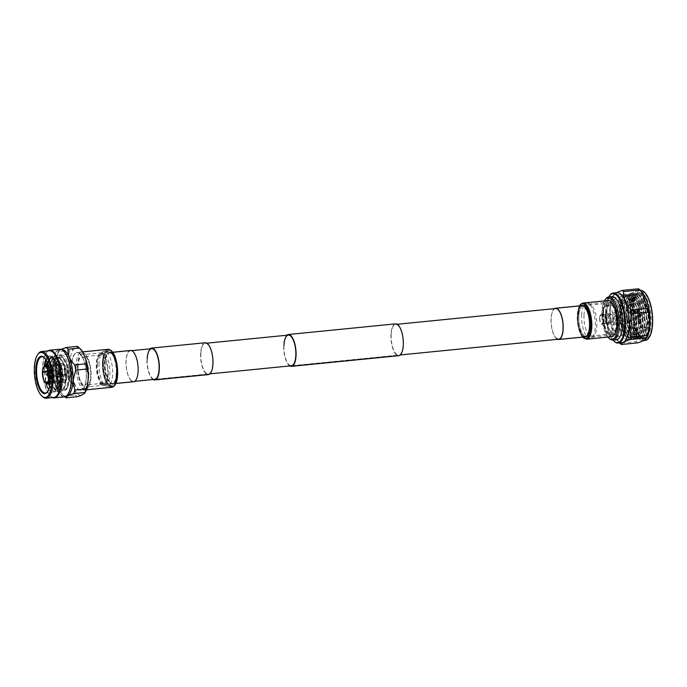<?xml version="1.0" encoding="UTF-8"?>
<svg xmlns="http://www.w3.org/2000/svg" width="687" height="687" viewBox="0 0 687 687"><rect width="100%" height="100%" fill="white"/><g stroke="black" fill="none" stroke-linecap="round" stroke-linejoin="round"><path stroke-width="0.52" stroke-dasharray="3.44 2.58" d="M108.168 373.943A15.415 5.805 -95.7 0 0 100.697 353.736A15.415 5.805 -95.7 0 0 96.274 364.204A15.415 5.805 -95.7 0 0 103.746 384.411A15.415 5.805 -95.7 0 0 108.168 373.943M590.743 325.999A15.415 5.805 -95.7 0 0 583.272 305.784A15.415 5.805 -95.7 0 0 578.849 316.26A15.415 5.805 -95.7 0 0 586.32 336.467A15.415 5.805 -95.7 0 0 590.743 325.999A15.415 5.805 84.3 0 1 586.32 336.467A15.415 5.805 84.3 0 1 578.849 316.26A15.415 5.805 84.3 0 1 583.272 305.784A15.415 5.805 84.3 0 1 590.743 325.999M391.178 334.904A15.415 5.805 -95.7 0 0 398.649 355.11A15.415 5.805 -95.7 0 0 403.071 344.642A15.415 5.805 -95.7 0 0 395.6 324.436A15.415 5.805 -95.7 0 0 391.178 334.904M283.937 345.561A15.415 5.805 -95.7 0 0 291.408 365.767L400.255 354.956M286.762 335.247A15.999 6.028 -95.7 0 0 283.714 345.372A15.999 6.028 -95.7 0 0 289.811 365.922M395.54 323.852A15.999 6.028 -95.7 0 0 390.955 334.724A15.999 6.028 -95.7 0 0 398.709 355.694M147.216 359.146A15.415 5.805 -95.7 0 0 154.678 379.353L209.904 373.865M200.827 353.814A15.415 5.805 -95.7 0 0 208.298 374.02A15.415 5.805 -95.7 0 0 212.721 363.552A15.415 5.805 -95.7 0 0 205.25 343.345A15.415 5.805 -95.7 0 0 200.827 353.814M205.198 342.761A15.999 6.028 -95.7 0 0 200.604 353.633A15.999 6.028 -95.7 0 0 208.359 374.604M150.032 348.833A15.999 6.028 -95.7 0 0 146.984 358.957A15.999 6.028 -95.7 0 0 153.081 379.507M617.476 323.337A15.415 5.805 84.3 0 1 613.053 333.813A15.415 5.805 84.3 0 1 605.582 313.607A15.415 5.805 84.3 0 1 610.004 303.13A15.415 5.805 84.3 0 1 617.476 323.337M577.947 315.522A17.75 6.69 84.3 0 1 583.04 303.465A17.75 6.69 84.3 0 1 591.636 326.729A17.75 6.69 84.3 0 1 586.552 338.785A17.75 6.69 84.3 0 1 577.947 315.522M581.649 315.153A17.75 6.69 84.3 0 1 586.741 303.096A17.75 6.69 84.3 0 1 588.304 303.414A17.75 6.69 84.3 0 1 595.346 326.359A17.75 6.69 84.3 0 1 591.722 337.806A17.75 6.69 84.3 0 1 590.253 338.425A17.75 6.69 84.3 0 1 581.649 315.153M584.002 315.333A16.591 6.252 84.3 0 1 588.759 304.058A16.591 6.252 84.3 0 1 590.219 304.358A16.591 6.252 84.3 0 1 596.797 325.81A16.591 6.252 84.3 0 1 593.413 336.501A16.591 6.252 84.3 0 1 592.039 337.077A16.591 6.252 84.3 0 1 584.002 315.333M603.495 313.392A16.591 6.252 84.3 0 1 608.253 302.125A16.591 6.252 84.3 0 1 616.291 323.869A16.591 6.252 84.3 0 1 611.533 335.144A16.591 6.252 84.3 0 1 603.495 313.392M607.901 337.102A20.799 7.84 84.3 0 1 601.872 312.061A20.799 7.84 84.3 0 1 604.311 300.923M610.142 339.12A21.692 8.175 84.3 0 1 602.516 311.683A21.692 8.175 84.3 0 1 606.106 298.502M616.273 339.799A21.692 8.175 84.3 0 1 605.762 311.366A21.692 8.175 84.3 0 1 611.988 296.621M606.887 312.284A18.772 7.076 84.3 0 1 612.272 299.532A18.772 7.076 84.3 0 1 621.374 324.135A18.772 7.076 84.3 0 1 615.99 336.888A18.772 7.076 84.3 0 1 606.887 312.284M610.082 311.967A18.772 7.076 84.3 0 1 615.466 299.214A18.772 7.076 84.3 0 1 624.56 323.826A18.772 7.076 84.3 0 1 619.176 336.578A18.772 7.076 84.3 0 1 610.082 311.967M649 337.695A24.852 9.36 84.3 0 1 638.403 333.865A24.852 9.36 84.3 0 1 633.474 307.493A24.852 9.36 84.3 0 1 644.483 292.25M640.31 290.343A25.144 9.472 -95.7 0 0 633.096 307.424A25.144 9.472 -95.7 0 0 645.282 340.383M608.751 296.947A24.56 9.257 -95.7 0 0 605.736 310.352A24.56 9.257 -95.7 0 0 613.036 340.125M614.187 341.293A25.144 9.472 84.3 0 1 606.046 310.112A25.144 9.472 84.3 0 1 609.644 295.573M617.003 292.662A25.144 9.472 -95.7 0 0 612.744 296.252A25.144 9.472 -95.7 0 0 609.79 309.743A25.144 9.472 -95.7 0 0 617.098 340.022A25.144 9.472 -95.7 0 0 621.975 342.701M615.303 315.943A2.293 0.859 84.3 0 1 616.102 318.433A2.293 0.859 84.3 0 1 615.44 320.382A2.293 0.859 84.3 0 1 615.123 320.271A2.293 0.859 84.3 0 1 614.324 317.78A2.293 0.859 84.3 0 1 614.985 315.822A2.293 0.859 84.3 0 1 615.303 315.943M617.072 320.073A2.293 0.859 -95.7 0 0 617.39 320.194A2.293 0.859 -95.7 0 0 618.042 318.236A2.293 0.859 -95.7 0 0 617.252 315.745A2.293 0.859 -95.7 0 0 616.935 315.634A2.293 0.859 -95.7 0 0 616.273 317.583A2.293 0.859 -95.7 0 0 617.072 320.073M647.128 337.034A25.144 9.472 84.3 0 1 642.869 340.623A25.144 9.472 84.3 0 1 630.683 307.664A25.144 9.472 84.3 0 1 637.897 290.584A25.144 9.472 84.3 0 1 642.774 293.263M642.122 337.789A23.77 8.957 -95.7 0 0 652.238 322.847A23.77 8.957 -95.7 0 0 644.002 292.885A23.77 8.957 -95.7 0 0 637.287 294.088A23.77 8.957 -95.7 0 0 634.153 316.226A23.77 8.957 -95.7 0 0 641.581 337.308A23.77 8.957 -95.7 0 0 642.122 337.789M643.169 293.787A22.903 8.63 84.3 0 1 651.113 318.656A22.903 8.63 84.3 0 1 644.526 338.21A22.903 8.63 84.3 0 1 641.349 337.042A22.903 8.63 84.3 0 1 640.834 336.587A22.903 8.63 84.3 0 1 633.672 316.269A22.903 8.63 84.3 0 1 636.694 294.946A22.903 8.63 84.3 0 1 639.992 292.628A22.903 8.63 84.3 0 1 643.169 293.787M640.937 337.815L645.102 337.291L648.167 331.392L649.327 322.658L644.981 299.858L638.352 293.864L633.002 300.949L631.825 311.005L634.651 327.793A22.903 8.63 84.3 0 1 632.083 308.317A22.903 8.63 84.3 0 1 633.259 299.979A22.903 8.63 84.3 0 1 638.652 292.765A22.903 8.63 84.3 0 1 641.821 293.924A22.903 8.63 84.3 0 1 649.756 322.778A22.903 8.63 84.3 0 1 643.187 338.339A22.903 8.63 84.3 0 1 640.937 337.815L643.092 338.348L646.295 335.977L648.107 331.623L649.258 322.83L647.051 305.449L644.707 299.3L640.799 294.027L637.51 292.877L634.024 295.273L630.537 308.472L632.22 325.913L637.931 337.386L640.988 338.562L644.183 336.192L645.995 331.838L647.145 323.045L644.938 305.655L642.594 299.506L638.695 294.234L635.398 293.083L631.92 295.479L628.425 308.686L630.108 326.119L635.827 337.592L638.876 338.768L642.07 336.398L643.882 332.044L645.033 323.251L642.826 305.861L640.482 299.721L636.583 294.44L633.294 293.297L629.807 295.693L626.312 308.892L627.995 326.334L633.715 337.806L636.763 338.974L639.958 336.613L641.77 332.259L642.929 323.457L640.713 306.076L638.369 299.927L634.47 294.654L631.181 293.504L627.695 295.899L624.2 309.098L625.883 326.54L631.602 338.013L634.651 339.189L637.854 336.819L639.657 332.465L640.816 323.671L638.601 306.282L636.256 300.142L632.358 294.86L629.069 293.71L625.582 296.114L622.087 309.313L623.77 326.754L629.49 338.227L632.538 339.395L635.741 337.034L637.545 332.68L638.704 323.878L636.497 306.496L634.153 300.348L630.245 295.075L626.956 293.924L623.47 296.32L619.983 309.519L621.666 326.96L627.377 338.433L630.426 339.61L633.629 337.24L635.441 332.886L636.591 324.092L634.384 306.703L632.04 300.554L628.141 295.281L624.844 294.13L621.357 296.526L617.871 309.734L619.554 327.167L625.264 338.648L628.322 339.816L631.645 337.24A22.903 8.63 84.3 0 1 628.167 339.833A22.903 8.63 84.3 0 1 624.998 338.674A22.903 8.63 84.3 0 1 617.055 313.804A22.903 8.63 84.3 0 1 623.641 294.251A22.903 8.63 84.3 0 1 626.81 295.41L627.875 295.307L624.629 297.565L621.349 309.914L622.903 326.222L628.227 336.948L631.078 338.047L634.058 335.831L635.733 331.795L636.806 323.543L634.728 307.287L632.538 301.567L628.871 296.612L625.788 295.539L622.516 297.78L619.236 310.12L620.79 326.428L626.123 337.162L628.966 338.262L631.946 336.046L633.62 332.001L634.702 323.749L632.615 307.493L630.426 301.782L626.75 296.81L630.331 301.576L634.316 317.068L633.362 332.955L631.645 337.24M634.651 327.793L636.6 332.774L639.786 337.205L642.834 338.373L646.029 336.003L648.992 322.856L646.785 305.475L640.542 294.053L637.244 292.902L633.766 295.298L631.465 300.614L630.271 308.497L631.954 325.939L634.487 332.98L637.673 337.411L640.722 338.588L643.917 336.218L646.879 323.07L644.672 305.681L638.429 294.259L635.14 293.109L631.654 295.504L629.352 300.829L628.158 308.712L629.842 326.145L632.375 333.186L635.561 337.618L638.609 338.794L641.804 336.424L644.775 323.276L642.56 305.895L636.317 294.465L633.028 293.323L629.541 295.719L627.24 301.035L626.046 308.918L627.729 326.359L630.271 333.401L633.448 337.832L636.497 339L639.7 336.639L642.663 323.483L640.447 306.101L634.204 294.68L630.915 293.529L627.429 295.925L625.127 301.25L623.942 309.133L625.617 326.565L628.158 333.607L631.336 338.038L634.384 339.215L637.588 336.845L640.55 323.697L638.343 306.308L632.092 294.886L628.803 293.744L625.316 296.14L623.015 301.456L621.829 309.339L623.513 326.78L626.046 333.822L629.223 338.253L632.28 339.421L635.475 337.059L638.438 323.903L636.231 306.522L629.988 295.101L626.69 293.95L623.212 296.346L620.902 301.662L619.717 309.545L621.4 326.986L623.933 334.028L627.119 338.459L630.168 339.636L633.362 337.265L636.325 324.118L634.118 306.728L627.875 295.307L627.025 296.793L626.81 295.41M625.333 330.773A14.539 5.479 84.3 0 1 620.284 314.981A14.539 5.479 84.3 0 1 624.466 302.572A14.539 5.479 84.3 0 1 626.484 303.31A14.539 5.479 84.3 0 1 631.525 319.103A14.539 5.479 84.3 0 1 627.343 331.512A14.539 5.479 84.3 0 1 625.333 330.773M643.994 301.567A14.539 5.479 -95.7 0 0 641.984 300.829A14.539 5.479 -95.7 0 0 637.802 313.246A14.539 5.479 -95.7 0 0 642.843 329.039A14.539 5.479 -95.7 0 0 644.861 329.777A14.539 5.479 -95.7 0 0 646.956 328.3A14.539 5.479 -95.7 0 0 648.872 314.758A14.539 5.479 -95.7 0 0 644.329 301.859A14.539 5.479 -95.7 0 0 643.994 301.567M643.126 328.738A14.255 5.367 84.3 0 1 638.197 310.773A14.255 5.367 84.3 0 1 644.251 301.816A14.255 5.367 84.3 0 1 644.578 302.108A14.255 5.367 84.3 0 1 649.035 314.74A14.255 5.367 84.3 0 1 647.154 328.017A14.255 5.367 84.3 0 1 643.126 328.738M643.195 327.089A12.503 4.715 -95.7 0 0 648.511 319.223A12.503 4.715 -95.7 0 0 644.183 303.465A12.503 4.715 -95.7 0 0 640.653 304.092A12.503 4.715 -95.7 0 0 639.004 315.745A12.503 4.715 -95.7 0 0 642.912 326.832A12.503 4.715 -95.7 0 0 643.195 327.089M643.908 303.766A12.211 4.603 84.3 0 1 648.142 317.033A12.211 4.603 84.3 0 1 644.629 327.459A12.211 4.603 84.3 0 1 642.938 326.84A12.211 4.603 84.3 0 1 642.663 326.591A12.211 4.603 84.3 0 1 638.841 315.754A12.211 4.603 84.3 0 1 640.456 304.384A12.211 4.603 84.3 0 1 642.216 303.147A12.211 4.603 84.3 0 1 643.908 303.766M631.568 327.965A12.211 4.603 -95.7 0 0 633.259 328.584A12.211 4.603 -95.7 0 0 636.78 318.158A12.211 4.603 -95.7 0 0 632.538 304.899A12.211 4.603 -95.7 0 0 630.846 304.272A12.211 4.603 -95.7 0 0 629.086 305.509A12.211 4.603 -95.7 0 0 627.471 316.887A12.211 4.603 -95.7 0 0 631.293 327.725A12.211 4.603 -95.7 0 0 631.568 327.965M631.422 306.101A11.052 4.165 84.3 0 1 635.243 320.03A11.052 4.165 84.3 0 1 630.546 326.978A11.052 4.165 84.3 0 1 630.297 326.754A11.052 4.165 84.3 0 1 626.836 316.947A11.052 4.165 84.3 0 1 628.296 306.66A11.052 4.165 84.3 0 1 631.422 306.101M611.533 321.164L609.807 309.725L612.512 297.84L628.906 296.217L630.632 307.656L627.927 319.532L611.533 321.164A28.055 10.571 -95.7 0 0 612.143 324.874L628.528 323.251C634.015 329.082 636.6 335.222 636.291 341.662L619.897 343.285L618.42 341.602L612.143 324.874M637.759 342.865A28.055 10.571 84.3 0 1 636.291 341.662M628.528 323.251A28.055 10.571 84.3 0 1 627.927 319.532M628.906 296.217A28.055 10.571 84.3 0 1 629.764 293.701L613.379 295.333L616.205 292.739M638.506 288.789C638.506 290.137 635.595 291.769 629.764 293.701M613.379 295.333A28.055 10.571 -95.7 0 0 612.512 297.84M634.264 327.081L636.093 331.761L639.047 335.874L641.89 336.974L644.878 334.758L647.626 322.469L645.548 306.213L639.691 295.53L636.6 294.457L633.337 296.698L631.164 301.705L630.056 309.047L631.611 325.355L633.989 331.967L636.935 336.089L639.786 337.18L642.766 334.973L645.514 322.675L643.436 306.419L637.579 295.745L634.496 294.671L631.224 296.913L629.052 301.919L627.944 309.262L629.498 325.561L631.877 332.182L634.831 336.295L637.673 337.394L640.653 335.179L643.41 322.89L641.323 306.634L635.466 295.951L632.384 294.878L629.112 297.119L626.948 302.125L625.831 309.468L627.386 325.775L629.764 332.388L632.718 336.501L635.561 337.6L638.541 335.393L641.297 323.096L639.211 306.84L633.354 296.166L630.271 295.092L626.999 297.334L624.835 302.332L623.719 309.674L625.273 325.982L627.652 332.602L630.606 336.716L633.448 337.815L636.428 335.6L639.185 323.302L637.098 307.055L631.241 296.372L628.158 295.298L624.895 297.54L622.723 302.546L621.606 309.889L623.169 326.196L625.539 332.809L628.493 336.922L631.336 338.021L634.316 335.806L637.072 323.517L634.994 307.261L629.137 296.578L626.046 295.504L622.783 297.754L620.61 302.752L619.502 310.095L621.057 326.402L623.427 333.015L626.381 337.137L629.223 338.236L632.212 336.02L634.96 323.723L632.882 307.467L627.025 296.793M631.825 311.005L633.457 325.174L638.781 335.9L641.632 336.999L644.612 334.784L646.287 330.748L647.369 322.495L645.282 306.239L643.092 300.52L639.425 295.556L636.342 294.483L633.071 296.724L629.79 309.073L631.344 325.38L636.677 336.115L639.52 337.205L642.5 334.998L644.174 330.954L645.256 322.701L643.169 306.445L640.988 300.726L637.313 295.771L634.23 294.697L630.958 296.939L627.678 309.287L629.232 325.595L634.565 336.321L637.407 337.42L640.387 335.204L642.062 331.168L643.144 322.916L641.057 306.66L638.876 300.94L635.2 295.977L632.117 294.903L628.854 297.145L625.565 309.493L627.119 325.801L632.452 336.536L635.295 337.626L638.275 335.419L639.958 331.374L641.031 323.122L638.944 306.866L636.763 301.146L633.088 296.191L630.005 295.118L626.742 297.359L623.452 309.7L625.015 326.007L630.34 336.742L633.182 337.841L636.162 335.625L637.845 331.589L638.919 323.328L636.84 307.08L634.651 301.361L630.984 296.398L628.158 295.298M615.887 319.541A4.234 1.597 84.3 0 1 614.667 322.418A4.234 1.597 84.3 0 1 612.615 316.862A4.234 1.597 84.3 0 1 613.826 313.985A4.234 1.597 84.3 0 1 615.887 319.541M603.109 320.803A4.234 1.597 84.3 0 1 601.898 323.689A4.234 1.597 84.3 0 1 599.845 318.133A4.234 1.597 84.3 0 1 601.056 315.256A4.234 1.597 84.3 0 1 603.109 320.803M599.614 317.944A4.835 1.821 84.3 0 1 600.996 314.655A4.835 1.821 84.3 0 1 603.341 321.001A4.835 1.821 84.3 0 1 601.958 324.281A4.835 1.821 84.3 0 1 599.614 317.944M604.964 317.411A4.835 1.821 84.3 0 1 606.346 314.122A4.835 1.821 84.3 0 1 608.691 320.468A4.835 1.821 84.3 0 1 607.308 323.749A4.835 1.821 84.3 0 1 604.964 317.411M604.758 317.239A5.376 2.027 84.3 0 1 606.295 313.59A5.376 2.027 84.3 0 1 608.897 320.631A5.376 2.027 84.3 0 1 607.36 324.281A5.376 2.027 84.3 0 1 604.758 317.239M620.335 315.694A5.376 2.027 84.3 0 1 621.881 312.044A5.376 2.027 84.3 0 1 624.483 319.086A5.376 2.027 84.3 0 1 622.946 322.735A5.376 2.027 84.3 0 1 620.335 315.694M620.842 316.106A4.07 1.537 84.3 0 1 622.01 313.341A4.07 1.537 84.3 0 1 623.985 318.674A4.07 1.537 84.3 0 1 622.817 321.439A4.07 1.537 84.3 0 1 620.842 316.106M637.734 314.423A4.07 1.537 84.3 0 1 638.901 311.658A4.07 1.537 84.3 0 1 639.133 311.683A4.07 1.537 84.3 0 1 640.877 316.999A4.07 1.537 84.3 0 1 639.932 319.695A4.07 1.537 84.3 0 1 639.709 319.764A4.07 1.537 84.3 0 1 637.734 314.423M642.062 314.517A2.593 0.979 84.3 0 1 642.955 312.774A2.593 0.979 84.3 0 1 644.062 316.157A2.593 0.979 84.3 0 1 643.461 317.875A2.593 0.979 84.3 0 1 642.062 314.517M603.04 314.431A13.783 5.195 84.3 0 1 606.999 305.071A13.783 5.195 84.3 0 1 613.671 323.139A13.783 5.195 84.3 0 1 609.721 332.499A13.783 5.195 84.3 0 1 603.04 314.431M606.209 314.122A13.783 5.195 84.3 0 1 610.159 304.762A13.783 5.195 84.3 0 1 616.84 322.821A13.783 5.195 84.3 0 1 612.89 332.182A13.783 5.195 84.3 0 1 606.209 314.122M613.156 319.807A4.234 1.597 84.3 0 1 611.945 322.684A4.234 1.597 84.3 0 1 609.893 317.136A4.234 1.597 84.3 0 1 611.104 314.251A4.234 1.597 84.3 0 1 613.156 319.807M609.996 320.125A4.234 1.597 84.3 0 1 608.776 323.002A4.234 1.597 84.3 0 1 606.724 317.446A4.234 1.597 84.3 0 1 607.943 314.569A4.234 1.597 84.3 0 1 609.996 320.125M557.509 339.326A15.707 5.917 84.3 0 1 556.496 338.708A15.707 5.917 84.3 0 1 551.12 323.156A15.707 5.917 84.3 0 1 554.461 308.652M610.606 301.739A17.888 6.741 84.3 0 1 616.814 321.164A17.888 6.741 84.3 0 1 611.662 336.432A17.888 6.741 84.3 0 1 609.189 335.522A17.888 6.741 84.3 0 1 602.98 316.097A17.888 6.741 84.3 0 1 608.124 300.837A17.888 6.741 84.3 0 1 610.606 301.739M611.696 336.724A18.18 6.853 84.3 0 1 609.171 335.797A18.18 6.853 84.3 0 1 602.868 316.063A18.18 6.853 84.3 0 1 608.098 300.545M556.504 338.433A15.415 5.805 84.3 0 1 551.154 321.696A15.415 5.805 84.3 0 1 555.585 308.54L610.004 303.13M52.624 397.567A23.951 9.025 84.3 0 1 50.709 396.253A23.951 9.025 84.3 0 1 42.886 366.489A23.951 9.025 84.3 0 1 46.364 352.56A23.951 9.025 84.3 0 1 47.987 350.894M64.303 396.906A23.951 9.025 84.3 0 1 52.701 365.51A23.951 9.025 84.3 0 1 59.571 349.236M67.953 394.183A23.513 8.862 84.3 0 1 64.655 396.433A23.513 8.862 84.3 0 1 53.26 365.613A23.513 8.862 84.3 0 1 60.009 349.631A23.513 8.862 84.3 0 1 63.685 351.194M66.218 396.279A23.513 8.862 84.3 0 1 62.5 394.682A23.513 8.862 84.3 0 1 54.823 365.458A23.513 8.862 84.3 0 1 58.24 351.778A23.513 8.862 84.3 0 1 61.572 349.477M70.057 359.31L68.691 354.097L57.425 355.222L54.891 365.407L56.583 375.171L67.85 374.054L69.67 368.533L70.057 359.31A24.131 9.094 84.3 0 1 73.5 349.297L76.953 347.356A24.131 9.094 84.3 0 1 80.551 349.151M80.997 395.411A24.131 9.094 84.3 0 1 75.141 390.62L72.075 383.337L68.7 379.258L57.433 380.375A25.883 9.755 84.3 0 1 56.583 375.171M57.433 380.375C56.858 385.896 59.073 391.143 64.071 396.133L75.338 395.016L75.141 390.62M64.776 396.828A25.883 9.755 84.3 0 1 64.587 396.657A25.883 9.755 84.3 0 1 64.071 396.133M76.102 365.012A18.807 7.085 -95.7 0 0 85.214 389.658A18.807 7.085 -95.7 0 0 88.202 387.322A18.807 7.085 -95.7 0 0 90.615 376.88A18.807 7.085 -95.7 0 0 84.887 353.942A18.807 7.085 -95.7 0 0 81.495 352.233A18.807 7.085 -95.7 0 0 76.102 365.012M71.723 365.441A18.807 7.085 -95.7 0 0 80.834 390.096A18.807 7.085 -95.7 0 0 86.227 377.318A18.807 7.085 -95.7 0 0 77.116 352.671A18.807 7.085 -95.7 0 0 71.723 365.441M77.537 365.286A17.63 6.638 -95.7 0 0 81.221 384.351A17.63 6.638 -95.7 0 0 88.872 386.197A17.63 6.638 -95.7 0 0 91.131 376.416A17.63 6.638 -95.7 0 0 85.763 354.904A17.63 6.638 -95.7 0 0 77.537 365.286M101.856 384.866L99.847 384.394L100.74 383.947C102.835 384.145 103.213 384.454 101.856 384.866L102.749 384.522L102.818 382.891L102.208 382.865A14.195 5.35 -95.7 0 0 102.87 383.14A14.195 5.35 -95.7 0 0 103.625 383.2A14.195 5.35 -95.7 0 0 107.696 373.556A14.195 5.35 -95.7 0 0 100.817 354.939A14.195 5.35 -95.7 0 0 100.087 355.153A14.195 5.35 -95.7 0 0 96.738 364.591A14.195 5.35 -95.7 0 0 101.109 381.963L99.924 382.436L102.208 382.865C103.187 382.994 102.827 382.693 101.109 381.963M97.374 363.792A16.273 6.131 -95.7 0 0 103.789 384.814A16.273 6.131 -95.7 0 0 105.257 385.124A16.273 6.131 -95.7 0 0 109.929 374.072A16.273 6.131 -95.7 0 0 102.037 352.74A16.273 6.131 -95.7 0 0 100.654 353.324A16.273 6.131 -95.7 0 0 97.374 363.792M78.06 365.707A16.273 6.131 -95.7 0 0 85.944 387.039A16.273 6.131 -95.7 0 0 90.615 375.987A16.273 6.131 -95.7 0 0 82.723 354.655A16.273 6.131 -95.7 0 0 78.06 365.707M99.022 363.148A17.63 6.638 -95.7 0 0 105.97 385.922A17.63 6.638 -95.7 0 0 107.558 386.257A17.63 6.638 -95.7 0 0 112.616 374.278A17.63 6.638 -95.7 0 0 104.072 351.177A17.63 6.638 -95.7 0 0 102.578 351.813A17.63 6.638 -95.7 0 0 99.022 363.148M102.981 362.753A17.63 6.638 -95.7 0 0 111.517 385.862A17.63 6.638 -95.7 0 0 116.575 373.891A17.63 6.638 -95.7 0 0 108.031 350.782A17.63 6.638 -95.7 0 0 102.981 362.753M116.343 373.694A17.02 6.415 -95.7 0 0 107.224 351.641A17.02 6.415 -95.7 0 0 103.213 362.951A17.02 6.415 -95.7 0 0 110.555 385.175A17.02 6.415 -95.7 0 0 116.343 373.694M88.838 375.428A14.195 5.35 -95.7 0 0 81.951 356.819A14.195 5.35 -95.7 0 0 77.88 366.463A14.195 5.35 -95.7 0 0 84.759 385.072A14.195 5.35 -95.7 0 0 88.838 375.428M47.704 363.492L50.014 357.618L52.873 355.711L55.553 356.613L60.679 365.664L62.594 379.447L60.404 389.864L57.957 391.736L55.604 390.8L53.294 387.545L51.233 381.671L50.057 367.82L51.01 361.843L52.993 357.326L55.845 355.411L58.532 356.313L63.651 365.364L65.574 379.147L63.384 389.572L60.928 391.444L58.584 390.499L56.274 387.245L54.213 381.379L53.036 367.519L53.981 361.542L55.973 357.025L58.824 355.119L61.512 356.021L66.63 365.072L68.554 378.855L66.364 389.271L63.908 391.143L61.564 390.207L59.254 386.953L57.193 381.087L56.016 367.227L56.961 361.25L59.546 356.012A18.18 6.853 -95.7 0 0 56.54 365.536C55.329 378.7 62.414 394.467 66.888 387.88L68.442 384.54L69.232 378.039L67.489 365.853L65.926 361.851L62.921 357.858L60.525 357.06L57.974 358.751L55.338 368.034L56.334 380.297L60.155 388.37L62.216 389.203L64.355 387.554L65.463 384.832L66.253 378.339L64.509 366.154L62.946 362.152L59.941 358.15L57.545 357.352L54.994 359.043L52.358 368.335L53.354 380.598L57.176 388.67L59.237 389.503L61.375 387.846L62.483 385.132L63.273 378.631L61.538 366.446L59.967 362.444L56.961 358.442L54.565 357.652L52.014 359.344L49.378 368.627L50.374 380.89L54.204 388.962L56.257 389.795L58.404 388.146L59.503 385.424L60.293 378.932L58.558 366.746L56.987 362.745L53.981 358.743L51.585 357.944L49.919 358.683L47.137 362.118M47.935 364.136L50.391 357.583L53.242 355.668L55.93 356.579L59.254 361.018L61.049 365.621L62.964 379.413L62.07 386.669L60.774 389.83L58.326 391.702L55.982 390.766L51.602 381.637L50.434 367.777L53.363 357.283L56.222 355.377L58.91 356.278L62.234 360.727L64.028 365.329L65.943 379.112L65.05 386.369L63.754 389.538L61.306 391.401L58.962 390.465L54.582 381.345L53.414 367.485L56.343 356.991L59.202 355.076L61.89 355.986L65.213 360.426L67.008 365.037L68.923 378.82L68.03 386.077L66.733 389.237L64.286 391.109L61.933 390.173L57.562 381.045L56.54 365.536M46.982 371.452L47.42 365.02M47.351 371.418L47.798 364.977M48.219 371.366L56.033 370.585A9.455 3.564 84.3 0 1 56.042 370.31A9.455 3.564 84.3 0 1 56.059 370.035L42.92 371.341A9.455 3.564 84.3 0 1 44.26 366.154A18.18 6.853 -95.7 0 0 44.097 368.412L44.337 366.042M45.033 362.478L47.034 357.918L49.893 356.003L52.581 356.905L57.699 365.956L59.614 379.739L57.425 390.164L54.977 392.037L52.624 391.092L49.662 386.377M44.372 371.719L44.767 365.578M46.158 360.186L47.412 357.875L50.263 355.969L52.951 356.871L56.274 361.319L58.069 365.922L59.984 379.705L59.091 386.961L57.794 390.13L55.346 391.994L53.002 391.058L49.79 385.725M48.768 389.486A18.18 6.853 -95.7 0 0 50.391 391.315A18.18 6.853 -95.7 0 0 52.908 392.243A18.18 6.853 -95.7 0 0 55.527 390.396A18.18 6.853 -95.7 0 0 58.129 379.894A18.18 6.853 -95.7 0 0 52.246 357.352A18.18 6.853 -95.7 0 0 51.834 356.982A18.18 6.853 -95.7 0 0 49.318 356.064A18.18 6.853 -95.7 0 0 45.797 359.576M44.492 357.867A18.18 6.853 84.3 0 1 44.741 358.099A18.18 6.853 84.3 0 1 50.615 380.632A18.18 6.853 84.3 0 1 48.021 391.143A18.18 6.853 84.3 0 1 47.824 391.418M48.777 383.878L46.982 371.487M49.146 383.844L47.351 371.452M46.046 365.158L45.643 382.23L44.372 371.744M45.643 382.23A18.18 6.853 -95.7 0 0 45.969 383.337M49.636 386.472L51.868 389.727L56.394 389.134L58.395 373.187L52.701 357.79L52.281 357.42L45.969 359.859M44.329 366.051L44.097 368.412M67.094 375.909A9.455 3.564 84.3 0 1 64.38 382.333A9.455 3.564 84.3 0 1 59.803 369.941A9.455 3.564 84.3 0 1 62.508 363.517A9.455 3.564 84.3 0 1 67.094 375.909M50.314 377.3L63.35 376.004A9.455 3.564 84.3 0 1 63.341 376.278A9.455 3.564 84.3 0 1 63.324 376.553L50.331 377.85M46.295 383.621L59.434 382.315A9.455 3.564 84.3 0 1 59.202 382.127L46.098 383.432M45.866 383.243A9.455 3.564 84.3 0 1 42.903 371.89M48.21 371.332L56.617 370.499A7.995 3.014 -95.7 0 0 56.609 370.774A7.995 3.014 -95.7 0 0 56.6 371.049L48.339 371.865M46.184 367.227L60.121 365.845A7.995 3.014 -95.7 0 0 59.898 365.656L46.192 367.021M50.314 377.335L62.766 376.098A7.995 3.014 -95.7 0 0 62.775 375.823A7.995 3.014 -95.7 0 0 62.783 375.549L48.846 376.931M66.527 375.454A7.995 3.014 -95.7 0 0 62.654 364.969A7.995 3.014 -95.7 0 0 60.362 370.396A7.995 3.014 -95.7 0 0 64.234 380.881A7.995 3.014 -95.7 0 0 66.527 375.454M59.314 374.467A3.203 1.202 84.3 0 1 58.404 376.639A3.203 1.202 84.3 0 1 56.849 372.448A3.203 1.202 84.3 0 1 57.768 370.276A3.203 1.202 84.3 0 1 59.314 374.467M64.681 373.934A3.203 1.202 84.3 0 1 63.762 376.107A3.203 1.202 84.3 0 1 62.208 371.916A3.203 1.202 84.3 0 1 63.127 369.743A3.203 1.202 84.3 0 1 64.681 373.934M52.856 374.595A1.743 0.661 84.3 0 1 52.358 375.78A1.743 0.661 84.3 0 1 52.315 375.78A1.743 0.661 84.3 0 1 51.516 373.496A1.743 0.661 84.3 0 1 51.972 372.311A1.743 0.661 84.3 0 1 52.014 372.302A1.743 0.661 84.3 0 1 52.856 374.595M58.756 374.011A1.743 0.661 84.3 0 1 58.258 375.196A1.743 0.661 84.3 0 1 57.407 372.904A1.743 0.661 84.3 0 1 57.914 371.719A1.743 0.661 84.3 0 1 58.756 374.011M42.474 396.614A23.452 8.837 84.3 0 1 34.814 367.468A23.452 8.837 84.3 0 1 38.223 353.831M53.972 397.43A23.452 8.837 84.3 0 1 50.271 395.841A23.452 8.837 84.3 0 1 42.611 366.686A23.452 8.837 84.3 0 1 46.02 353.049A23.452 8.837 84.3 0 1 49.335 350.756M49.919 358.683A16.076 6.054 -95.7 0 0 47.609 363.26M47.24 365.037A16.076 6.054 -95.7 0 0 47.025 366.557L48.597 383.896M66.888 387.88C68.305 386.249 69.189 383.44 69.559 379.456L67.867 365.819L63.29 357.815L60.894 357.017L58.352 358.708L56.549 362.788L55.707 368L56.703 380.263L58.541 385.527L60.533 388.335L62.586 389.168L64.733 387.52L66.622 378.305L64.887 366.111L60.31 358.116L57.914 357.317L55.372 359.009L53.569 363.088L52.727 368.292L53.723 380.555L55.561 385.819L57.553 388.636L59.606 389.46L61.753 387.812L63.642 378.597L61.907 366.411L57.339 358.408L54.934 357.609L52.392 359.301L50.589 363.38L49.747 368.593L50.744 380.856L52.581 386.12L54.574 388.928L56.626 389.761L58.773 388.103L60.662 378.898L58.927 366.703L54.359 358.708L51.963 357.91L49.412 359.602L47.678 363.432M47.291 365.029L47.025 366.557M69.559 379.456C71.233 366.566 64.209 350.628 59.546 356.012M48.365 365.432L59.958 364.282A9.455 3.564 84.3 0 1 60.181 364.462L48.434 365.63M56.033 370.585L56.6 371.049M47.635 381.912L59.262 380.753L59.202 382.127M59.262 380.753A7.995 3.014 -95.7 0 0 59.486 380.942L59.434 382.315M59.486 380.942L47.455 382.135M62.766 376.098L63.324 376.553M62.783 375.549L63.35 376.004M56.059 370.035L56.617 370.499M60.121 365.845L60.181 364.462M59.898 365.656L59.958 364.282M42.92 371.341L42.457 371.701M76.953 347.356L77.373 346.377M84.896 392.87A24.131 9.094 84.3 0 1 84.449 393.471M77.399 396.7A25.883 9.755 84.3 0 1 75.338 395.016M68.7 379.258A25.883 9.755 84.3 0 1 67.85 374.054M72.075 383.337A24.131 9.094 84.3 0 1 69.67 368.533M68.691 354.097A25.883 9.755 84.3 0 1 69.902 350.576L73.5 349.297M61.04 349.408L58.635 351.701L69.902 350.576M57.425 355.222A25.883 9.755 84.3 0 1 58.635 351.701M130.504 350.482A15.707 5.917 -95.7 0 0 125.987 363.887A15.707 5.917 -95.7 0 0 131.44 380.942A15.707 5.917 -95.7 0 0 133.613 381.74M131.449 380.667A15.415 5.805 -95.7 0 0 133.587 381.448A15.415 5.805 -95.7 0 0 138.018 368.292A15.415 5.805 -95.7 0 0 132.668 351.546A15.415 5.805 -95.7 0 0 130.539 350.765A15.415 5.805 -95.7 0 0 126.099 363.93A15.415 5.805 -95.7 0 0 131.449 380.667M78.232 389.125A18.789 7.076 -95.7 0 0 80.834 390.079A18.789 7.076 -95.7 0 0 86.244 374.037A18.789 7.076 -95.7 0 0 79.718 353.633A18.789 7.076 -95.7 0 0 77.116 352.689A18.789 7.076 -95.7 0 0 71.714 368.721A18.789 7.076 -95.7 0 0 78.232 389.125M79.735 353.358A19.081 7.188 -95.7 0 0 77.09 352.397A19.081 7.188 -95.7 0 0 71.603 368.679A19.081 7.188 -95.7 0 0 78.224 389.4A19.081 7.188 -95.7 0 0 80.86 390.371A19.081 7.188 -95.7 0 0 86.356 374.08A19.081 7.188 -95.7 0 0 79.735 353.358M582.696 337.119A17.467 6.578 84.3 0 1 577.458 321.86A17.467 6.578 84.3 0 1 579.588 305.861M586.595 339.215A18.18 6.853 84.3 0 1 584.079 338.296A18.18 6.853 84.3 0 1 577.776 318.553A18.18 6.853 84.3 0 1 583.005 303.036M584.268 336.965A15.938 6.003 84.3 0 1 583.108 336.287A15.938 6.003 84.3 0 1 577.647 320.34A15.938 6.003 84.3 0 1 581.168 305.706M585.032 336.888A15.707 5.917 84.3 0 1 582.859 336.089A15.707 5.917 84.3 0 1 577.406 319.034A15.707 5.917 84.3 0 1 581.923 305.629C575.259 306.282 576.951 332.07 583.031 336.141L585.032 336.888M584.087 306.703A15.415 5.805 84.3 0 1 589.437 323.44A15.415 5.805 84.3 0 1 585.006 336.596A15.415 5.805 84.3 0 1 582.868 335.814A15.415 5.805 84.3 0 1 577.518 319.077A15.415 5.805 84.3 0 1 581.958 305.921A15.415 5.805 84.3 0 1 584.087 306.703M583.375 336.209A15.887 5.985 84.3 0 1 577.879 316.192A15.887 5.985 84.3 0 1 584.637 306.204A15.887 5.985 84.3 0 1 590.133 326.222A15.887 5.985 84.3 0 1 583.375 336.209M584.963 304.736A17.415 6.561 84.3 0 1 590.992 326.677A17.415 6.561 84.3 0 1 583.589 337.626A17.415 6.561 84.3 0 1 577.561 315.677A17.415 6.561 84.3 0 1 584.963 304.736M585.513 304.229A17.888 6.741 84.3 0 1 591.713 323.654A17.888 6.741 84.3 0 1 586.569 338.923A17.888 6.741 84.3 0 1 584.096 338.021A17.888 6.741 84.3 0 1 577.887 318.596A17.888 6.741 84.3 0 1 583.031 303.328A17.888 6.741 84.3 0 1 585.513 304.229M47.24 375.428L46.965 373.874M111.277 350.945A18.317 6.904 -95.7 0 0 103.488 362.461A18.317 6.904 -95.7 0 0 109.826 385.544A18.317 6.904 -95.7 0 0 114.394 385.364M107.868 349.339A19.081 7.188 -95.7 0 0 102.38 365.621A19.081 7.188 -95.7 0 0 109.001 386.343A19.081 7.188 -95.7 0 0 111.638 387.313M111.449 353.144A15.964 6.011 -95.7 0 0 104.664 363.174A15.964 6.011 -95.7 0 0 110.186 383.294A15.964 6.011 -95.7 0 0 116.979 373.256A15.964 6.011 -95.7 0 0 111.449 353.144M110.461 383.028A15.707 5.917 -95.7 0 0 112.642 383.818A15.707 5.917 -95.7 0 0 117.159 370.413A15.707 5.917 -95.7 0 0 111.706 353.358A15.707 5.917 -95.7 0 0 109.534 352.56A15.707 5.917 -95.7 0 0 105.017 365.965A15.707 5.917 -95.7 0 0 110.461 383.028M110.478 382.753A15.415 5.805 -95.7 0 0 112.608 383.535A15.415 5.805 -95.7 0 0 117.048 370.37A15.415 5.805 -95.7 0 0 111.698 353.633A15.415 5.805 -95.7 0 0 109.559 352.852A15.415 5.805 -95.7 0 0 105.128 366.008A15.415 5.805 -95.7 0 0 110.478 382.753M111.182 353.204A15.921 6.003 -95.7 0 0 104.415 363.217A15.921 6.003 -95.7 0 0 109.92 383.286A15.921 6.003 -95.7 0 0 116.696 373.273A15.921 6.003 -95.7 0 0 111.182 353.204M109.559 385.536A18.283 6.887 -95.7 0 0 117.34 374.046A18.283 6.887 -95.7 0 0 111.011 351.005A18.283 6.887 -95.7 0 0 103.239 362.496A18.283 6.887 -95.7 0 0 109.559 385.536M109.01 386.068A18.789 7.076 -95.7 0 0 111.612 387.021A18.789 7.076 -95.7 0 0 117.022 370.98A18.789 7.076 -95.7 0 0 110.495 350.576A18.789 7.076 -95.7 0 0 107.893 349.623A18.789 7.076 -95.7 0 0 102.492 365.664A18.789 7.076 -95.7 0 0 109.01 386.068M100.697 353.736L131.664 350.653M205.25 343.345L206.856 343.182M395.6 324.436L397.206 324.273M103.746 384.411L134.712 381.337M555.585 308.54L581.958 305.921C579.004 302.692 574.117 326.969 583.211 335.917L585.006 336.596L558.634 339.215L613.053 333.813M291.408 365.767L398.649 355.11M208.298 374.02L154.678 379.353M583.04 303.465L586.741 303.096M590.219 304.358L588.304 303.414M588.759 304.058L608.253 302.125M612.272 299.532L615.466 299.214M615.99 336.888L619.176 336.578M592.039 337.077L611.533 335.144M593.413 336.501L591.722 337.806M586.552 338.785L590.253 338.425M617.39 320.194L615.44 320.382M637.897 290.584L640.293 290.343M643.187 338.339L644.526 338.21M623.641 294.251L624.844 294.13M638.652 292.765L639.992 292.628M633.002 300.949L633.259 299.979M624.466 302.572L641.984 300.829M633.259 328.584L644.629 327.459M617.098 340.022L618.42 341.611M612.744 296.252L613.56 294.757M630.297 326.754L631.293 327.725M628.296 306.66L629.086 305.509M630.846 304.272L642.216 303.147M627.343 331.512L644.861 329.777M644.981 299.858L644.707 299.3M646.287 330.748L645.995 331.838M643.092 300.52L642.594 299.506M644.174 330.954L643.882 332.044M640.988 300.726L640.482 299.721M642.062 331.168L641.77 332.259M638.876 300.94L638.369 299.927M639.958 331.374L639.657 332.465M636.763 301.146L636.256 300.142M637.845 331.589L637.545 332.68M634.651 301.361L634.153 300.348M635.733 331.795L635.441 332.886M632.538 301.567L632.04 300.554M633.62 332.001L633.362 332.955M636.6 332.774L636.093 331.761M631.465 300.614L631.164 301.705M634.487 332.98L633.989 331.967M629.352 300.829L629.052 301.919M632.375 333.186L631.877 332.182M627.24 301.035L626.948 302.125M630.271 333.401L629.764 332.388M625.127 301.25L624.835 302.332M628.158 333.607L627.652 332.602M623.015 301.456L622.723 302.546M626.046 333.822L625.539 332.809M620.902 301.662L620.61 302.752M623.933 334.028L623.427 333.015M640.834 336.587L641.581 337.308M636.694 294.946L637.287 294.088M642.869 340.623L643.667 340.546M616.935 315.634L614.985 315.822M601.898 323.689L614.667 322.418M600.996 314.655L606.346 314.122M606.295 313.59L621.881 312.044M622.01 313.341L638.901 311.658M642.955 312.774L639.133 311.683M643.461 317.875L639.932 319.695M622.817 321.439L639.709 319.764M607.36 324.281L622.946 322.735M601.958 324.281L607.308 323.749M601.056 315.256L613.826 313.985M606.999 305.071L610.159 304.762M608.776 323.002L611.945 322.684M607.943 314.569L611.104 314.251M609.721 332.499L612.89 332.182M579.442 305.878L577.441 321.86L582.542 337.137M608.124 300.837L583.031 303.328C575.174 303.182 576.264 332.654 583.744 337.918L586.569 338.923L611.662 336.432M64.655 396.433L65.969 396.305M62.5 394.682L64.587 396.657M85.214 389.658L111.612 387.021C118.009 390.482 120.113 356.939 110.847 350.679L107.893 349.623L81.495 352.233M88.872 386.197L88.202 387.322M105.257 385.124L85.944 387.039M103.789 384.814L105.97 385.922M99.847 384.394L99.924 382.436M111.517 385.862L107.558 386.257M100.087 355.153L107.224 351.641M100.817 354.939L81.951 356.819M49.318 356.064L41.813 356.811M52.908 392.243L45.402 392.981M52.701 357.79L52.246 357.352M56.394 389.134L55.527 390.396M44.741 358.099L44.234 357.609M50.082 383.75L64.38 382.333M44.964 366.721L62.654 364.969M58.404 376.639L63.762 376.107M52.358 375.78L58.258 375.196M48.837 375.566L52.315 375.78M50.271 395.841L50.709 396.253M46.02 353.049L46.364 352.56M56.274 361.319L56.987 362.745M59.091 386.961L59.503 385.424M59.254 361.018L59.967 362.444M62.07 386.669L62.483 385.132M62.234 360.727L62.946 362.152M65.05 386.369L65.463 384.832M65.213 360.426L65.926 361.851M68.03 386.077L68.442 384.54M48.021 391.143L47.626 391.719M56.961 361.25L56.549 362.788M59.254 386.953L58.541 385.527M53.981 361.542L53.569 363.088M56.274 387.245L55.561 385.819M51.01 361.843L50.589 363.38M53.294 387.545L52.581 386.12M48.03 362.135L47.609 363.672M50.314 387.837L49.756 386.712M48.21 364.943L62.508 363.517M46.544 382.642L64.234 380.881M57.768 370.276L63.127 369.743M52.014 372.302L57.914 371.719M48.597 373.213L51.972 372.311M103.625 383.2L84.759 385.072M102.87 383.14L110.555 385.175M108.031 350.782L104.072 351.177M100.654 353.324L102.578 351.813M102.037 352.74L82.723 354.655M85.763 354.904L84.887 353.942M58.24 351.778L58.842 350.928M60.009 349.631L61.323 349.503M112.668 352.251L109.534 352.56L111.534 353.307C114.214 355.823 115.974 360.649 116.816 367.811C117.228 372.543 116.927 376.536 115.914 379.791C114.815 382.599 113.724 383.939 112.642 383.818L115.777 383.509M133.587 381.448L112.608 383.535C112.9 384.6 113.99 383.045 115.888 378.872L116.524 367.837C115.674 360.727 113.948 355.96 111.354 353.53L109.559 352.852L130.539 350.765M82.629 351.847L77.09 352.397M86.399 389.821L80.86 390.371"/><path stroke-width="1.03" d="M209.904 373.865L291.408 365.767A15.415 5.805 -95.7 0 0 295.831 355.291A15.415 5.805 -95.7 0 0 288.36 335.084A15.415 5.805 -95.7 0 0 283.937 345.561M289.811 365.922A15.999 6.028 -95.7 0 0 291.468 366.343A15.999 6.028 -95.7 0 0 296.054 355.48A15.999 6.028 -95.7 0 0 288.308 334.509A15.999 6.028 -95.7 0 0 286.762 335.247M291.468 366.343L398.709 355.694A15.999 6.028 -95.7 0 0 403.295 344.822A15.999 6.028 -95.7 0 0 395.54 323.852L288.308 334.509M134.712 381.337L154.678 379.353A15.415 5.805 -95.7 0 0 159.101 368.876A15.415 5.805 -95.7 0 0 151.629 348.67A15.415 5.805 -95.7 0 0 147.216 359.146M153.081 379.507A15.999 6.028 -95.7 0 0 154.738 379.928L208.359 374.604A15.999 6.028 -95.7 0 0 212.944 363.732A15.999 6.028 -95.7 0 0 205.198 342.761L151.578 348.094A15.999 6.028 -95.7 0 0 150.032 348.833M154.738 379.928A15.999 6.028 -95.7 0 0 159.332 369.065A15.999 6.028 -95.7 0 0 151.578 348.094M604.311 300.923A20.799 7.84 84.3 0 1 605.316 299.42A20.799 7.84 84.3 0 1 614.006 303.551A20.799 7.84 84.3 0 1 617.922 325.2A20.799 7.84 84.3 0 1 609.189 338.365A20.799 7.84 84.3 0 1 607.901 337.102M605.316 299.42L606.106 298.502A21.692 8.175 84.3 0 1 608.742 296.947A21.692 8.175 84.3 0 1 619.253 325.389A21.692 8.175 84.3 0 1 613.027 340.125A21.692 8.175 84.3 0 1 610.142 339.12L609.189 338.365M608.742 296.947L611.988 296.621A21.692 8.175 84.3 0 1 622.499 325.063A21.692 8.175 84.3 0 1 616.273 339.799L613.027 340.125A24.56 9.257 -95.7 0 0 613.689 340.804A24.56 9.257 -95.7 0 0 624.689 325.861A24.56 9.257 -95.7 0 0 619.76 299.695A24.56 9.257 -95.7 0 0 609.249 296.149A24.56 9.257 -95.7 0 0 608.751 296.947M644.483 292.25A24.852 9.36 84.3 0 1 644.612 292.37A24.852 9.36 84.3 0 1 652.65 323.182A24.852 9.36 84.3 0 1 649.095 337.557A24.852 9.36 84.3 0 1 649 337.695M643.667 340.546L645.282 340.383A25.144 9.472 -95.7 0 0 648.897 337.841A25.144 9.472 -95.7 0 0 652.495 323.302A25.144 9.472 -95.7 0 0 644.363 292.121A25.144 9.472 -95.7 0 0 640.31 290.343L640.293 290.343M609.249 296.149L609.644 295.573A25.144 9.472 84.3 0 1 613.259 293.031A25.144 9.472 84.3 0 1 625.445 325.99A25.144 9.472 84.3 0 1 618.231 343.071A25.144 9.472 84.3 0 1 614.187 341.293L613.689 340.804M618.231 343.071L621.975 342.701A25.144 9.472 -95.7 0 0 629.189 325.621A25.144 9.472 -95.7 0 0 617.003 292.662L613.259 293.031M631.946 313.753A28.055 10.571 -95.7 0 0 631.344 310.035L647.729 308.403L641.452 291.674L642.774 293.263A25.144 9.472 84.3 0 1 650.082 323.543A25.144 9.472 84.3 0 1 647.128 337.034L646.321 338.519L646.493 337.952L630.108 339.584C624.294 341.508 621.383 343.139 621.366 344.488L637.759 342.865C643.573 340.941 646.484 339.309 646.493 337.952A28.055 10.571 84.3 0 0 647.36 335.445L650.065 323.56L648.339 312.121L631.946 313.753L629.24 325.629L630.967 337.068L647.36 335.445M619.897 343.285A28.055 10.571 -95.7 0 0 621.366 344.488M630.108 339.584A28.055 10.571 -95.7 0 0 630.967 337.068M623.581 291.623A28.055 10.571 -95.7 0 0 622.113 290.421L638.506 288.789A28.055 10.571 84.3 0 1 639.975 289.991L623.581 291.623C623.255 298.038 625.84 304.169 631.344 310.035M641.452 291.674L639.975 289.991M647.729 308.403A28.055 10.571 84.3 0 1 648.339 312.121M616.205 292.739L622.113 290.421M554.461 308.652A15.707 5.917 84.3 0 1 555.56 308.248A15.707 5.917 84.3 0 1 557.732 309.047A15.707 5.917 84.3 0 1 563.185 326.102A15.707 5.917 84.3 0 1 558.668 339.507A15.707 5.917 84.3 0 1 557.509 339.326M397.206 324.273L555.585 308.54A15.415 5.805 84.3 0 1 557.724 309.322A15.415 5.805 84.3 0 1 563.074 326.059A15.415 5.805 84.3 0 1 558.634 339.215A15.415 5.805 84.3 0 1 556.504 338.433M583.005 303.036L608.098 300.545A18.18 6.853 84.3 0 1 610.614 301.464A18.18 6.853 84.3 0 1 616.926 321.207A18.18 6.853 84.3 0 1 611.696 336.724L586.595 339.215A18.18 6.853 84.3 0 0 591.825 323.697A18.18 6.853 84.3 0 0 585.522 303.955A18.18 6.853 84.3 0 0 583.005 303.036L580.601 304.281L579.442 305.878M47.987 350.894A23.951 9.025 84.3 0 1 49.756 350.215A23.951 9.025 84.3 0 1 61.366 381.611A23.951 9.025 84.3 0 1 54.496 397.885A23.951 9.025 84.3 0 1 52.624 397.567M49.756 350.215L59.571 349.236A23.951 9.025 84.3 0 1 63.496 351.005A23.951 9.025 84.3 0 1 71.173 380.641A23.951 9.025 84.3 0 1 67.807 394.398A23.951 9.025 84.3 0 1 64.303 396.906L54.496 397.885M63.685 351.194A23.513 8.862 84.3 0 1 63.865 351.375A23.513 8.862 84.3 0 1 71.405 380.461A23.513 8.862 84.3 0 1 68.099 393.977A23.513 8.862 84.3 0 1 67.953 394.183M61.323 349.503L61.572 349.477A23.513 8.862 84.3 0 1 72.968 380.306A23.513 8.862 84.3 0 1 66.218 396.279L65.969 396.305M61.04 349.408L66.107 347.502L77.373 346.377A25.883 9.755 84.3 0 1 79.074 347.691L80.551 349.151A24.131 9.094 84.3 0 1 82.809 352.148L85.875 359.421A24.131 9.094 84.3 0 1 88.288 374.235L87.902 383.449L86.081 388.979A25.883 9.755 84.3 0 1 84.87 392.5L84.449 393.471L80.997 395.411L77.399 396.7L66.132 397.816A25.883 9.755 84.3 0 1 64.776 396.828M66.132 397.816C65.84 396.7 68.331 395.3 73.603 393.617L84.87 392.5L84.449 393.471M86.081 388.979L74.814 390.096A25.883 9.755 84.3 0 1 73.603 393.617M74.814 390.096L73.123 380.332L75.656 370.147L86.923 369.022L88.288 374.235M47.42 365.02L47.704 363.492M47.798 364.977L47.935 364.136M44.337 366.042L45.033 362.478M44.767 365.578L46.158 360.186M45.797 359.576A18.18 6.853 -95.7 0 0 44.26 366.154A9.455 3.564 84.3 0 1 45.617 365.192A9.455 3.564 84.3 0 1 46.819 365.587L48.365 365.432M47.824 391.418A18.18 6.853 84.3 0 1 45.402 392.981A18.18 6.853 84.3 0 1 36.591 369.159A18.18 6.853 84.3 0 1 41.813 356.811A18.18 6.853 84.3 0 1 44.492 357.867M49.662 386.377L48.777 383.878M49.79 385.725L49.146 383.844M46.098 383.432L46.072 383.432A9.455 3.564 84.3 0 1 45.969 383.337A18.18 6.853 -95.7 0 0 48.768 389.486M45.969 359.859L44.329 366.051M35.836 369.022A18.764 7.068 84.3 0 1 44.234 357.609A18.764 7.068 84.3 0 1 50.306 380.873A18.764 7.068 84.3 0 1 47.626 391.719A18.764 7.068 84.3 0 1 39.597 389.014A18.764 7.068 84.3 0 1 35.836 369.022M50.331 377.85L50.185 377.859A9.455 3.564 84.3 0 1 47.489 384.007A9.455 3.564 84.3 0 1 46.295 383.621L45.548 382.324L47.455 382.135M46.072 383.432L45.299 382.693A8.579 3.229 84.3 0 1 45.213 382.616L45.969 383.337A9.455 3.564 84.3 0 1 45.866 383.243M48.339 371.865L42.431 372.251L48.219 371.366M42.68 371.882A7.995 3.014 84.3 0 1 44.964 366.721A7.995 3.014 84.3 0 1 45.952 367.038L45.977 366.489A8.579 3.229 84.3 0 0 43.667 367.013A8.579 3.229 84.3 0 0 42.457 371.701L48.21 371.332M48.434 365.63L47.042 365.767L46.184 367.227A7.995 3.014 84.3 0 1 48.846 376.931L50.314 377.3M51.791 382.084A22.611 8.519 84.3 0 1 41.727 395.91A22.611 8.519 84.3 0 1 34.35 367.811A22.611 8.519 84.3 0 1 37.63 354.664A22.611 8.519 84.3 0 1 47.291 358.064A22.611 8.519 84.3 0 1 51.791 382.084M37.63 354.664L38.223 353.831A23.452 8.837 84.3 0 1 41.546 351.529A23.452 8.837 84.3 0 1 52.908 382.273A23.452 8.837 84.3 0 1 46.184 398.211A23.452 8.837 84.3 0 1 42.474 396.614L41.727 395.91M41.546 351.529L49.335 350.756A23.452 8.837 84.3 0 1 60.705 381.5A23.452 8.837 84.3 0 1 53.972 397.43L46.184 398.211M47.137 362.118L46.046 365.158M47.609 363.26A16.076 6.054 -95.7 0 0 47.24 365.037M48.597 383.896L49.636 386.472M47.678 363.432L47.291 365.029M47.042 365.767A9.455 3.564 84.3 0 1 50.211 377.309M45.213 382.616A8.579 3.229 84.3 0 1 42.431 372.251M45.299 382.693L45.325 382.144L47.635 381.912M50.185 377.859L49.043 377.661A8.579 3.229 84.3 0 1 45.522 382.874M49.043 377.661L50.314 377.335M46.201 366.678A8.579 3.229 84.3 0 1 49.069 377.111M45.977 366.489L46.819 365.587M48.82 377.481A7.995 3.014 84.3 0 1 46.544 382.642A7.995 3.014 84.3 0 1 45.548 382.324M45.325 382.144A7.995 3.014 84.3 0 1 42.654 372.431M79.074 347.691A25.883 9.755 84.3 0 1 79.434 348.069L82.809 352.148M85.875 359.421L86.073 363.818A25.883 9.755 84.3 0 1 86.923 369.022M87.902 383.449A24.131 9.094 84.3 0 1 84.896 392.87L84.664 393.204M66.107 347.502A25.883 9.755 84.3 0 1 68.168 349.185L79.434 348.069M86.073 363.818L74.806 364.943C69.825 359.979 67.609 354.724 68.168 349.185M74.806 364.943A25.883 9.755 84.3 0 1 75.656 370.147M115.777 383.509L133.613 381.74A15.707 5.917 -95.7 0 0 138.13 368.326A15.707 5.917 -95.7 0 0 132.685 351.272A15.707 5.917 -95.7 0 0 130.504 350.482L112.668 352.251M579.588 305.861A17.467 6.578 84.3 0 1 584.706 304.71A17.467 6.578 84.3 0 1 590.751 326.72A17.467 6.578 84.3 0 1 583.323 337.703A17.467 6.578 84.3 0 1 582.696 337.119M581.168 305.706A15.938 6.003 84.3 0 1 584.371 306.179A15.938 6.003 84.3 0 1 589.927 324.831A15.938 6.003 84.3 0 1 584.268 336.965M555.56 308.248L581.923 305.629A15.707 5.917 84.3 0 1 584.105 306.428A15.707 5.917 84.3 0 1 589.549 323.483A15.707 5.917 84.3 0 1 585.032 336.888L558.668 339.507M46.836 374.226L46.81 374.93L46.836 374.226M46.965 373.874L47.643 374.827L47.24 375.428M110.513 350.301A19.081 7.188 -95.7 0 0 107.868 349.339L111.028 350.456C118.525 356.072 120.895 386.025 111.638 387.313A19.081 7.188 -95.7 0 0 117.134 371.023A19.081 7.188 -95.7 0 0 110.513 350.301M114.394 385.364A18.317 6.904 -95.7 0 0 117.46 367.983A18.317 6.904 -95.7 0 0 111.277 350.945M131.664 350.653L151.629 348.67M206.856 343.182L288.36 335.084M400.255 354.956L558.634 339.215M582.542 337.137L586.595 339.215M48.597 373.213L47.163 373.591L46.974 375.325L48.837 375.566M47.489 384.007L50.082 383.75M45.617 365.192L48.21 364.943M43.667 367.013L44.26 366.154M107.868 349.339L82.629 351.847M111.638 387.313L86.399 389.821"/></g></svg>

